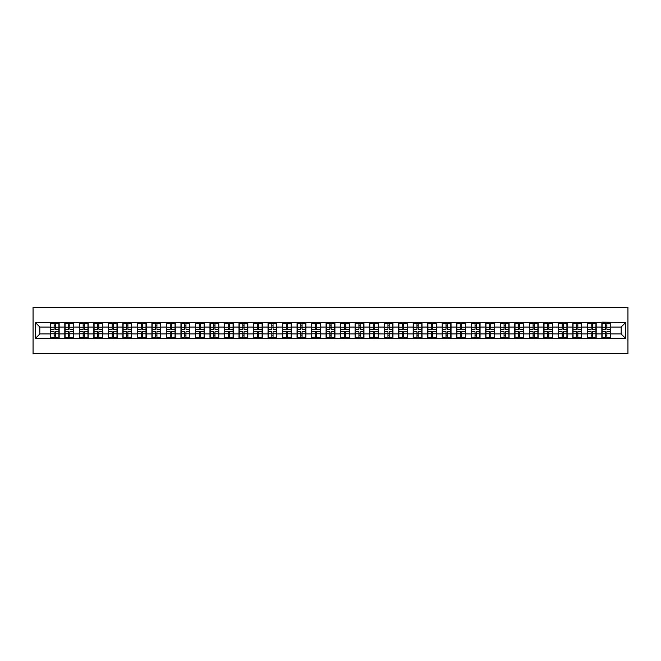 <?xml version="1.0" encoding="UTF-8"?>
<svg xmlns="http://www.w3.org/2000/svg" width="661" height="661" viewBox="0 0 661 661"><rect width="100%" height="100%" fill="white"/><g stroke="black" fill="none" stroke-linecap="round" stroke-linejoin="round"><path stroke-width="0.99" d="M33.05 353.759L627.95 353.759L627.95 307.241L33.05 307.241L33.05 353.759M621.158 333.945L621.158 327.055L610.69 327.055L610.69 333.945L621.158 333.945L625.81 338.597L625.81 322.403L601.849 322.13L601.849 327.055L596.181 327.055L596.181 333.945L601.849 333.945L601.849 327.055M625.81 338.597L35.19 338.597L35.19 322.403L50.31 322.403L50.31 327.055L39.842 327.055L39.842 333.945L50.31 333.945L50.31 327.055M601.849 322.403L50.31 322.403M601.849 333.945L601.849 338.597M596.181 333.945L596.181 338.597M596.181 322.403L596.181 327.055M581.663 333.945L587.34 333.945L587.34 327.055L581.663 327.055L581.663 338.597M587.34 333.945L587.34 338.597M587.34 322.403L587.34 327.055M581.663 322.403L581.663 327.055M567.146 333.945L572.823 333.945L572.823 327.055L567.146 327.055L567.146 338.597M572.823 333.945L572.823 338.597M572.823 322.403L572.823 327.055M567.146 322.403L567.146 327.055M552.637 333.945L558.305 333.945L558.305 327.055L552.637 327.055L552.637 338.597M558.305 333.945L558.305 338.597M558.305 322.403L558.305 327.055M552.637 322.403L552.637 327.055M538.12 333.945L543.796 333.945L543.796 327.055L538.12 327.055L538.12 338.597M543.796 333.945L543.796 338.597M543.796 322.403L543.796 327.055M538.12 322.403L538.12 327.055M523.603 333.945L529.279 333.945L529.279 327.055L523.603 327.055L523.603 338.597M529.279 333.945L529.279 338.597M529.279 322.403L529.279 327.055M523.603 322.403L523.603 327.055M509.094 333.945L514.77 333.945L514.77 327.055L509.094 327.055L509.094 338.597M514.77 333.945L514.77 338.597M514.77 322.403L514.77 327.055M509.094 322.403L509.094 327.055M494.577 333.945L500.253 333.945L500.253 327.055L494.577 327.055L494.577 338.597M500.253 333.945L500.253 338.597M500.253 322.403L500.253 327.055M494.577 322.403L494.577 327.055M480.06 333.945L485.736 333.945L485.736 327.055L480.06 327.055L480.06 338.597M485.736 333.945L485.736 338.597M485.736 322.403L485.736 327.055M480.06 322.403L480.06 327.055M465.551 333.945L471.227 333.945L471.227 327.055L465.551 327.055L465.551 338.597M471.227 333.945L471.227 338.597M471.227 322.403L471.227 327.055M465.551 322.403L465.551 327.055M451.033 333.945L456.71 333.945L456.71 327.055L451.033 327.055L451.033 338.597M456.71 333.945L456.71 338.597M456.71 322.403L456.71 327.055M451.033 322.403L451.033 327.055M436.516 333.945L442.192 333.945L442.192 327.055L436.516 327.055L436.516 338.597M442.192 333.945L442.192 338.597M442.192 322.403L442.192 327.055M436.516 322.403L436.516 327.055M422.007 333.945L427.684 333.945L427.684 327.055L422.007 327.055L422.007 338.597M427.684 333.945L427.684 338.597M427.684 322.403L427.684 327.055M422.007 322.403L422.007 327.055M407.49 333.945L413.166 333.945L413.166 327.055L407.49 327.055L407.49 338.597M413.166 333.945L413.166 338.597M413.166 322.403L413.166 327.055M407.49 322.403L407.49 327.055M392.973 333.945L398.649 333.945L398.649 327.055L392.973 327.055L392.973 338.597M398.649 333.945L398.649 338.597M398.649 322.403L398.649 327.055M392.973 322.403L392.973 327.055M378.464 333.945L384.14 333.945L384.14 327.055L378.464 327.055L378.464 338.597M384.14 333.945L384.14 338.597M384.14 322.403L384.14 327.055M378.464 322.403L378.464 327.055M363.947 333.945L369.623 333.945L369.623 327.055L363.947 327.055L363.947 338.597M369.623 333.945L369.623 338.597M369.623 322.403L369.623 327.055M363.947 322.403L363.947 327.055M349.438 333.945L355.106 333.945L355.106 327.055L349.438 327.055L349.438 338.597M355.106 333.945L355.106 338.597M355.106 322.403L355.106 327.055M349.438 322.403L349.438 327.055M334.92 333.945L340.597 333.945L340.597 327.055L334.92 327.055L334.92 338.597M340.597 333.945L340.597 338.597M340.597 322.403L340.597 327.055M334.92 322.403L334.92 327.055M320.403 333.945L326.08 333.945L326.08 327.055L320.403 327.055L320.403 338.597M326.08 333.945L326.08 338.597M326.08 322.403L326.08 327.055M320.403 322.403L320.403 327.055M305.894 333.945L311.562 333.945L311.562 327.055L305.894 327.055L305.894 338.597M311.562 333.945L311.562 338.597M311.562 322.403L311.562 327.055M305.894 322.403L305.894 327.055M291.377 333.945L297.053 333.945L297.053 327.055L291.377 327.055L291.377 338.597M297.053 333.945L297.053 338.597M297.053 322.403L297.053 327.055M291.377 322.403L291.377 327.055M276.86 333.945L282.536 333.945L282.536 327.055L276.86 327.055L276.86 338.597M282.536 333.945L282.536 338.597M282.536 322.403L282.536 327.055M276.86 322.403L276.86 327.055M262.351 333.945L268.027 333.945L268.027 327.055L262.351 327.055L262.351 338.597M268.027 333.945L268.027 338.597M268.027 322.403L268.027 327.055M262.351 322.403L262.351 327.055M247.834 333.945L253.51 333.945L253.51 327.055L247.834 327.055L247.834 338.597M253.51 333.945L253.51 338.597M253.51 322.403L253.51 327.055M247.834 322.403L247.834 327.055M233.316 333.945L238.993 333.945L238.993 327.055L233.316 327.055L233.316 338.597M238.993 333.945L238.993 338.597M238.993 322.403L238.993 327.055M233.316 322.403L233.316 327.055M218.808 333.945L224.484 333.945L224.484 327.055L218.808 327.055L218.808 338.597M224.484 333.945L224.484 338.597M224.484 322.403L224.484 327.055M218.808 322.403L218.808 327.055M204.29 333.945L209.967 333.945L209.967 327.055L204.29 327.055L204.29 338.597M209.967 333.945L209.967 338.597M209.967 322.403L209.967 327.055M204.29 322.403L204.29 327.055M189.773 333.945L195.449 333.945L195.449 327.055L189.773 327.055L189.773 338.597M195.449 333.945L195.449 338.597M195.449 322.403L195.449 327.055M189.773 322.403L189.773 327.055M175.264 333.945L180.94 333.945L180.94 327.055L175.264 327.055L175.264 338.597M180.94 333.945L180.94 338.597M180.94 322.403L180.94 327.055M175.264 322.403L175.264 327.055M160.747 333.945L166.423 333.945L166.423 327.055L160.747 327.055L160.747 338.597M166.423 333.945L166.423 338.597M166.423 322.403L166.423 327.055M160.747 322.403L160.747 327.055M146.23 333.945L151.906 333.945L151.906 327.055L146.23 327.055L146.23 338.597M151.906 333.945L151.906 338.597M151.906 322.403L151.906 327.055M146.23 322.403L146.23 327.055M131.721 333.945L137.397 333.945L137.397 327.055L131.721 327.055L131.721 338.597M137.397 333.945L137.397 338.597M137.397 322.403L137.397 327.055M131.721 322.403L131.721 327.055M117.204 333.945L122.88 333.945L122.88 327.055L117.204 327.055L117.204 338.597M122.88 333.945L122.88 338.597M122.88 322.403L122.88 327.055M117.204 322.403L117.204 327.055M102.695 333.945L108.363 333.945L108.363 327.055L102.695 327.055L102.695 338.597M108.363 333.945L108.363 338.597M108.363 322.403L108.363 327.055M102.695 322.403L102.695 327.055M88.177 333.945L93.854 333.945L93.854 327.055L88.177 327.055L88.177 338.597M93.854 333.945L93.854 338.597M93.854 322.403L93.854 327.055M88.177 322.403L88.177 327.055M73.66 333.945L79.337 333.945L79.337 327.055L73.66 327.055L73.66 338.597M79.337 333.945L79.337 338.597M79.337 322.403L79.337 327.055M73.66 322.403L73.66 327.055M59.151 333.945L64.819 333.945L64.819 327.055L59.151 327.055L59.151 338.597M64.819 333.945L64.819 338.597M64.819 322.403L64.819 327.055M59.151 322.403L59.151 327.055M50.31 333.945L50.31 338.597M39.842 333.945L35.19 338.597M35.19 322.403L39.842 327.055M610.69 333.945L610.69 338.597M610.69 322.403L610.69 327.055M625.81 322.403L621.158 327.055M50.542 327.203L54.128 327.203L54.128 322.361L50.542 322.361L50.542 331.756L54.128 331.756L54.128 333.797L55.334 333.788L55.334 331.756L58.912 331.756L58.912 322.361L55.334 322.361L55.334 323.378L58.912 323.378M54.128 325.856L55.334 325.856M55.334 323.518L54.128 323.518M50.542 329.244L54.128 329.244L54.128 327.203L55.334 327.212L55.334 329.244L58.912 329.244M50.542 323.378L54.128 323.378M54.128 337.482L55.334 337.482M54.128 335.144L55.334 335.144M50.542 338.639L54.128 338.639L54.128 337.622L50.542 337.622L50.542 338.639M50.542 331.756L50.542 333.797L54.128 333.797L54.128 337.622M50.542 333.797L50.542 337.622M58.912 331.756L58.912 338.639L55.334 338.639L55.334 337.622L58.912 337.622M58.912 333.797L55.334 333.797L55.334 337.622M58.912 327.203L55.334 327.203L55.334 323.378M65.059 327.203L68.637 327.203L68.637 322.361L65.059 322.361L65.059 331.756L68.637 331.756L68.637 333.797L69.851 333.788L69.851 331.756L73.429 331.756L73.429 322.361L69.851 322.361L69.851 323.378L73.429 323.378M68.637 325.856L69.851 325.856M69.851 323.518L68.637 323.518M65.059 329.244L68.637 329.244L68.637 327.203L69.851 327.212L69.851 329.244L73.429 329.244M65.059 323.378L68.637 323.378M68.637 337.482L69.851 337.482M68.637 335.144L69.851 335.144M65.059 338.639L68.637 338.639L68.637 337.622L65.059 337.622L65.059 338.639M65.059 331.756L65.059 333.797L68.637 333.797L68.637 337.622M65.059 333.797L65.059 337.622M73.429 331.756L73.429 338.639L69.851 338.639L69.851 337.622L73.429 337.622M73.429 333.797L69.851 333.797L69.851 337.622M73.429 327.203L69.851 327.203L69.851 323.378M79.568 327.203L83.154 327.203L83.154 322.361L79.568 322.361L79.568 331.756L83.154 331.756L83.154 333.797L84.36 333.788L84.36 331.756L87.946 331.756L87.946 322.361L84.36 322.361L84.36 323.378L87.946 323.378M83.154 325.856L84.36 325.856M84.36 323.518L83.154 323.518M79.568 329.244L83.154 329.244L83.154 327.203L84.36 327.212L84.36 329.244L87.946 329.244M79.568 323.378L83.154 323.378M83.154 337.482L84.36 337.482M83.154 335.144L84.36 335.144M79.568 338.639L83.154 338.639L83.154 337.622L79.568 337.622L79.568 338.639M79.568 331.756L79.568 333.797L83.154 333.797L83.154 337.622M79.568 333.797L79.568 337.622M87.946 331.756L87.946 338.639L84.36 338.639L84.36 337.622L87.946 337.622M87.946 333.797L84.36 333.797L84.36 337.622M87.946 327.203L84.36 327.203L84.36 323.378M94.085 327.203L97.663 327.203L97.663 322.361L94.085 322.361L94.085 331.756L97.663 331.756L97.663 333.797L98.877 333.788L98.877 331.756L102.455 331.756L102.455 322.361L98.877 322.361L98.877 323.378L102.455 323.378M97.663 325.856L98.877 325.856M98.877 323.518L97.663 323.518M94.085 329.244L97.663 329.244L97.663 327.203L98.877 327.212L98.877 329.244L102.455 329.244M94.085 323.378L97.663 323.378M97.663 337.482L98.877 337.482M97.663 335.144L98.877 335.144M94.085 338.639L97.663 338.639L97.663 337.622L94.085 337.622L94.085 338.639M94.085 331.756L94.085 333.797L97.663 333.797L97.663 337.622M94.085 333.797L94.085 337.622M102.455 331.756L102.455 338.639L98.877 338.639L98.877 337.622L102.455 337.622M102.455 333.797L98.877 333.797L98.877 337.622M102.455 327.203L98.877 327.203L98.877 323.378M108.602 327.203L112.18 327.203L112.18 322.361L108.602 322.361L108.602 331.756L112.18 331.756L112.18 333.797L113.386 333.788L113.386 331.756L116.972 331.756L116.972 322.361L113.386 322.361L113.386 323.378L116.972 323.378M112.18 325.856L113.386 325.856M113.386 323.518L112.18 323.518M108.602 329.244L112.18 329.244L112.18 327.203L113.386 327.212L113.386 329.244L116.972 329.244M108.602 323.378L112.18 323.378M112.18 337.482L113.386 337.482M112.18 335.144L113.386 335.144M108.602 338.639L112.18 338.639L112.18 337.622L108.602 337.622L108.602 338.639M108.602 331.756L108.602 333.797L112.18 333.797L112.18 337.622M108.602 333.797L108.602 337.622M116.972 331.756L116.972 338.639L113.386 338.639L113.386 337.622L116.972 337.622M116.972 333.797L113.386 333.797L113.386 337.622M116.972 327.203L113.386 327.203L113.386 323.378M123.111 327.203L126.697 327.203L126.697 322.361L123.111 322.361L123.111 331.756L126.697 331.756L126.697 333.797L127.904 333.788L127.904 331.756L131.489 331.756L131.489 322.361L127.904 322.361L127.904 323.378L131.489 323.378M126.697 325.856L127.904 325.856M127.904 323.518L126.697 323.518M123.111 329.244L126.697 329.244L126.697 327.203L127.904 327.212L127.904 329.244L131.489 329.244M123.111 323.378L126.697 323.378M126.697 337.482L127.904 337.482M126.697 335.144L127.904 335.144M123.111 338.639L126.697 338.639L126.697 337.622L123.111 337.622L123.111 338.639M123.111 331.756L123.111 333.797L126.697 333.797L126.697 337.622M123.111 333.797L123.111 337.622M131.489 331.756L131.489 338.639L127.904 338.639L127.904 337.622L131.489 337.622M131.489 333.797L127.904 333.797L127.904 337.622M131.489 327.203L127.904 327.203L127.904 323.378M137.628 327.203L141.206 327.203L141.206 322.361L137.628 322.361L137.628 331.756L141.206 331.756L141.206 333.797L142.421 333.788L142.421 331.756L145.998 331.756L145.998 322.361L142.421 322.361L142.421 323.378L145.998 323.378M141.206 325.856L142.421 325.856M142.421 323.518L141.206 323.518M137.628 329.244L141.206 329.244L141.206 327.203L142.421 327.212L142.421 329.244L145.998 329.244M137.628 323.378L141.206 323.378M141.206 337.482L142.421 337.482M141.206 335.144L142.421 335.144M137.628 338.639L141.206 338.639L141.206 337.622L137.628 337.622L137.628 338.639M137.628 331.756L137.628 333.797L141.206 333.797L141.206 337.622M137.628 333.797L137.628 337.622M145.998 331.756L145.998 338.639L142.421 338.639L142.421 337.622L145.998 337.622M145.998 333.797L142.421 333.797L142.421 337.622M145.998 327.203L142.421 327.203L142.421 323.378M152.146 327.203L155.723 327.203L155.723 322.361L152.146 322.361L152.146 331.756L155.723 331.756L155.723 333.797L156.93 333.788L156.93 331.756L160.516 331.756L160.516 322.361L156.93 322.361L156.93 323.378L160.516 323.378M155.723 325.856L156.93 325.856M156.93 323.518L155.723 323.518M152.146 329.244L155.723 329.244L155.723 327.203L156.93 327.212L156.93 329.244L160.516 329.244M152.146 323.378L155.723 323.378M155.723 337.482L156.93 337.482M155.723 335.144L156.93 335.144M152.146 338.639L155.723 338.639L155.723 337.622L152.146 337.622L152.146 338.639M152.146 331.756L152.146 333.797L155.723 333.797L155.723 337.622M152.146 333.797L152.146 337.622M160.516 331.756L160.516 338.639L156.93 338.639L156.93 337.622L160.516 337.622M160.516 333.797L156.93 333.797L156.93 337.622M160.516 327.203L156.93 327.203L156.93 323.378M166.655 327.203L170.241 327.203L170.241 322.361L166.655 322.361L166.655 331.756L170.241 331.756L170.241 333.797L171.447 333.788L171.447 331.756L175.033 331.756L175.033 322.361L171.447 322.361L171.447 323.378L175.033 323.378M170.241 325.856L171.447 325.856M171.447 323.518L170.241 323.518M166.655 329.244L170.241 329.244L170.241 327.203L171.447 327.212L171.447 329.244L175.033 329.244M166.655 323.378L170.241 323.378M170.241 337.482L171.447 337.482M170.241 335.144L171.447 335.144M166.655 338.639L170.241 338.639L170.241 337.622L166.655 337.622L166.655 338.639M166.655 331.756L166.655 333.797L170.241 333.797L170.241 337.622M166.655 333.797L166.655 337.622M175.033 331.756L175.033 338.639L171.447 338.639L171.447 337.622L175.033 337.622M175.033 333.797L171.447 333.797L171.447 337.622M175.033 327.203L171.447 327.203L171.447 323.378M181.172 327.203L184.75 327.203L184.75 322.361L181.172 322.361L181.172 331.756L184.75 331.756L184.75 333.797L185.964 333.788L185.964 331.756L189.542 331.756L189.542 322.361L185.964 322.361L185.964 323.378L189.542 323.378M184.75 325.856L185.964 325.856M185.964 323.518L184.75 323.518M181.172 329.244L184.75 329.244L184.75 327.203L185.964 327.212L185.964 329.244L189.542 329.244M181.172 323.378L184.75 323.378M184.75 337.482L185.964 337.482M184.75 335.144L185.964 335.144M181.172 338.639L184.75 338.639L184.75 337.622L181.172 337.622L181.172 338.639M181.172 331.756L181.172 333.797L184.75 333.797L184.75 337.622M181.172 333.797L181.172 337.622M189.542 331.756L189.542 338.639L185.964 338.639L185.964 337.622L189.542 337.622M189.542 333.797L185.964 333.797L185.964 337.622M189.542 327.203L185.964 327.203L185.964 323.378M195.681 327.203L199.267 327.203L199.267 322.361L195.681 322.361L195.681 331.756L199.267 331.756L199.267 333.797L200.473 333.788L200.473 331.756L204.059 331.756L204.059 322.361L200.473 322.361L200.473 323.378L204.059 323.378M199.267 325.856L200.473 325.856M200.473 323.518L199.267 323.518M195.681 329.244L199.267 329.244L199.267 327.203L200.473 327.212L200.473 329.244L204.059 329.244M195.681 323.378L199.267 323.378M199.267 337.482L200.473 337.482M199.267 335.144L200.473 335.144M195.681 338.639L199.267 338.639L199.267 337.622L195.681 337.622L195.681 338.639M195.681 331.756L195.681 333.797L199.267 333.797L199.267 337.622M195.681 333.797L195.681 337.622M204.059 331.756L204.059 338.639L200.473 338.639L200.473 337.622L204.059 337.622M204.059 333.797L200.473 333.797L200.473 337.622M204.059 327.203L200.473 327.203L200.473 323.378M210.198 327.203L213.784 327.203L213.784 322.361L210.198 322.361L210.198 331.756L213.784 331.756L213.784 333.797L214.99 333.788L214.99 331.756L218.576 331.756L218.576 322.361L214.99 322.361L214.99 323.378L218.576 323.378M213.784 325.856L214.99 325.856M214.99 323.518L213.784 323.518M210.198 329.244L213.784 329.244L213.784 327.203L214.99 327.212L214.99 329.244L218.576 329.244M210.198 323.378L213.784 323.378M213.784 337.482L214.99 337.482M213.784 335.144L214.99 335.144M210.198 338.639L213.784 338.639L213.784 337.622L210.198 337.622L210.198 338.639M210.198 331.756L210.198 333.797L213.784 333.797L213.784 337.622M210.198 333.797L210.198 337.622M218.576 331.756L218.576 338.639L214.99 338.639L214.99 337.622L218.576 337.622M218.576 333.797L214.99 333.797L214.99 337.622M218.576 327.203L214.99 327.203L214.99 323.378M224.715 327.203L228.293 327.203L228.293 322.361L224.715 322.361L224.715 331.756L228.293 331.756L228.293 333.797L229.507 333.788L229.507 331.756L233.085 331.756L233.085 322.361L229.507 322.361L229.507 323.378L233.085 323.378M228.293 325.856L229.507 325.856M229.507 323.518L228.293 323.518M224.715 329.244L228.293 329.244L228.293 327.203L229.507 327.212L229.507 329.244L233.085 329.244M224.715 323.378L228.293 323.378M228.293 337.482L229.507 337.482M228.293 335.144L229.507 335.144M224.715 338.639L228.293 338.639L228.293 337.622L224.715 337.622L224.715 338.639M224.715 331.756L224.715 333.797L228.293 333.797L228.293 337.622M224.715 333.797L224.715 337.622M233.085 331.756L233.085 338.639L229.507 338.639L229.507 337.622L233.085 337.622M233.085 333.797L229.507 333.797L229.507 337.622M233.085 327.203L229.507 327.203L229.507 323.378M239.224 327.203L242.81 327.203L242.81 322.361L239.224 322.361L239.224 331.756L242.81 331.756L242.81 333.797L244.016 333.788L244.016 331.756L247.602 331.756L247.602 322.361L244.016 322.361L244.016 323.378L247.602 323.378M242.81 325.856L244.016 325.856M244.016 323.518L242.81 323.518M239.224 329.244L242.81 329.244L242.81 327.203L244.016 327.212L244.016 329.244L247.602 329.244M239.224 323.378L242.81 323.378M242.81 337.482L244.016 337.482M242.81 335.144L244.016 335.144M239.224 338.639L242.81 338.639L242.81 337.622L239.224 337.622L239.224 338.639M239.224 331.756L239.224 333.797L242.81 333.797L242.81 337.622M239.224 333.797L239.224 337.622M247.602 331.756L247.602 338.639L244.016 338.639L244.016 337.622L247.602 337.622M247.602 333.797L244.016 333.797L244.016 337.622M247.602 327.203L244.016 327.203L244.016 323.378M253.741 327.203L257.327 327.203L257.327 322.361L253.741 322.361L253.741 331.756L257.327 331.756L257.327 333.797L258.534 333.788L258.534 331.756L262.111 331.756L262.111 322.361L258.534 322.361L258.534 323.378L262.111 323.378M257.327 325.856L258.534 325.856M258.534 323.518L257.327 323.518M253.741 329.244L257.327 329.244L257.327 327.203L258.534 327.212L258.534 329.244L262.111 329.244M253.741 323.378L257.327 323.378M257.327 337.482L258.534 337.482M257.327 335.144L258.534 335.144M253.741 338.639L257.327 338.639L257.327 337.622L253.741 337.622L253.741 338.639M253.741 331.756L253.741 333.797L257.327 333.797L257.327 337.622M253.741 333.797L253.741 337.622M262.111 331.756L262.111 338.639L258.534 338.639L258.534 337.622L262.111 337.622M262.111 333.797L258.534 333.797L258.534 337.622M262.111 327.203L258.534 327.203L258.534 323.378M268.259 327.203L271.836 327.203L271.836 322.361L268.259 322.361L268.259 331.756L271.836 331.756L271.836 333.797L273.051 333.788L273.051 331.756L276.629 331.756L276.629 322.361L273.051 322.361L273.051 323.378L276.629 323.378M271.836 325.856L273.051 325.856M273.051 323.518L271.836 323.518M268.259 329.244L271.836 329.244L271.836 327.203L273.051 327.212L273.051 329.244L276.629 329.244M268.259 323.378L271.836 323.378M271.836 337.482L273.051 337.482M271.836 335.144L273.051 335.144M268.259 338.639L271.836 338.639L271.836 337.622L268.259 337.622L268.259 338.639M268.259 331.756L268.259 333.797L271.836 333.797L271.836 337.622M268.259 333.797L268.259 337.622M276.629 331.756L276.629 338.639L273.051 338.639L273.051 337.622L276.629 337.622M276.629 333.797L273.051 333.797L273.051 337.622M276.629 327.203L273.051 327.203L273.051 323.378M282.768 327.203L286.353 327.203L286.353 322.361L282.768 322.361L282.768 331.756L286.353 331.756L286.353 333.797L287.56 333.788L287.56 331.756L291.146 331.756L291.146 322.361L287.56 322.361L287.56 323.378L291.146 323.378M286.353 325.856L287.56 325.856M287.56 323.518L286.353 323.518M282.768 329.244L286.353 329.244L286.353 327.203L287.56 327.212L287.56 329.244L291.146 329.244M282.768 323.378L286.353 323.378M286.353 337.482L287.56 337.482M286.353 335.144L287.56 335.144M282.768 338.639L286.353 338.639L286.353 337.622L282.768 337.622L282.768 338.639M282.768 331.756L282.768 333.797L286.353 333.797L286.353 337.622M282.768 333.797L282.768 337.622M291.146 331.756L291.146 338.639L287.56 338.639L287.56 337.622L291.146 337.622M291.146 333.797L287.56 333.797L287.56 337.622M291.146 327.203L287.56 327.203L287.56 323.378M297.285 327.203L300.871 327.203L300.871 322.361L297.285 322.361L297.285 331.756L300.871 331.756L300.871 333.797L302.077 333.788L302.077 331.756L305.655 331.756L305.655 322.361L302.077 322.361L302.077 323.378L305.655 323.378M300.871 325.856L302.077 325.856M302.077 323.518L300.871 323.518M297.285 329.244L300.871 329.244L300.871 327.203L302.077 327.212L302.077 329.244L305.655 329.244M297.285 323.378L300.871 323.378M300.871 337.482L302.077 337.482M300.871 335.144L302.077 335.144M297.285 338.639L300.871 338.639L300.871 337.622L297.285 337.622L297.285 338.639M297.285 331.756L297.285 333.797L300.871 333.797L300.871 337.622M297.285 333.797L297.285 337.622M305.655 331.756L305.655 338.639L302.077 338.639L302.077 337.622L305.655 337.622M305.655 333.797L302.077 333.797L302.077 337.622M305.655 327.203L302.077 327.203L302.077 323.378M311.802 327.203L315.38 327.203L315.38 322.361L311.802 322.361L311.802 331.756L315.38 331.756L315.38 333.797L316.594 333.788L316.594 331.756L320.172 331.756L320.172 322.361L316.594 322.361L316.594 323.378L320.172 323.378M315.38 325.856L316.594 325.856M316.594 323.518L315.38 323.518M311.802 329.244L315.38 329.244L315.38 327.203L316.594 327.212L316.594 329.244L320.172 329.244M311.802 323.378L315.38 323.378M315.38 337.482L316.594 337.482M315.38 335.144L316.594 335.144M311.802 338.639L315.38 338.639L315.38 337.622L311.802 337.622L311.802 338.639M311.802 331.756L311.802 333.797L315.38 333.797L315.38 337.622M311.802 333.797L311.802 337.622M320.172 331.756L320.172 338.639L316.594 338.639L316.594 337.622L320.172 337.622M320.172 333.797L316.594 333.797L316.594 337.622M320.172 327.203L316.594 327.203L316.594 323.378M326.311 327.203L329.897 327.203L329.897 322.361L326.311 322.361L326.311 331.756L329.897 331.756L329.897 333.797L331.103 333.788L331.103 331.756L334.689 331.756L334.689 322.361L331.103 322.361L331.103 323.378L334.689 323.378M329.897 325.856L331.103 325.856M331.103 323.518L329.897 323.518M326.311 329.244L329.897 329.244L329.897 327.203L331.103 327.212L331.103 329.244L334.689 329.244M326.311 323.378L329.897 323.378M329.897 337.482L331.103 337.482M329.897 335.144L331.103 335.144M326.311 338.639L329.897 338.639L329.897 337.622L326.311 337.622L326.311 338.639M326.311 331.756L326.311 333.797L329.897 333.797L329.897 337.622M326.311 333.797L326.311 337.622M334.689 331.756L334.689 338.639L331.103 338.639L331.103 337.622L334.689 337.622M334.689 333.797L331.103 333.797L331.103 337.622M334.689 327.203L331.103 327.203L331.103 323.378M340.828 327.203L344.406 327.203L344.406 322.361L340.828 322.361L340.828 331.756L344.406 331.756L344.406 333.797L345.62 333.788L345.62 331.756L349.198 331.756L349.198 322.361L345.62 322.361L345.62 323.378L349.198 323.378M344.406 325.856L345.62 325.856M345.62 323.518L344.406 323.518M340.828 329.244L344.406 329.244L344.406 327.203L345.62 327.212L345.62 329.244L349.198 329.244M340.828 323.378L344.406 323.378M344.406 337.482L345.62 337.482M344.406 335.144L345.62 335.144M340.828 338.639L344.406 338.639L344.406 337.622L340.828 337.622L340.828 338.639M340.828 331.756L340.828 333.797L344.406 333.797L344.406 337.622M340.828 333.797L340.828 337.622M349.198 331.756L349.198 338.639L345.62 338.639L345.62 337.622L349.198 337.622M349.198 333.797L345.62 333.797L345.62 337.622M349.198 327.203L345.62 327.203L345.62 323.378M355.345 327.203L358.923 327.203L358.923 322.361L355.345 322.361L355.345 331.756L358.923 331.756L358.923 333.797L360.129 333.788L360.129 331.756L363.715 331.756L363.715 322.361L360.129 322.361L360.129 323.378L363.715 323.378M358.923 325.856L360.129 325.856M360.129 323.518L358.923 323.518M355.345 329.244L358.923 329.244L358.923 327.203L360.129 327.212L360.129 329.244L363.715 329.244M355.345 323.378L358.923 323.378M358.923 337.482L360.129 337.482M358.923 335.144L360.129 335.144M355.345 338.639L358.923 338.639L358.923 337.622L355.345 337.622L355.345 338.639M355.345 331.756L355.345 333.797L358.923 333.797L358.923 337.622M355.345 333.797L355.345 337.622M363.715 331.756L363.715 338.639L360.129 338.639L360.129 337.622L363.715 337.622M363.715 333.797L360.129 333.797L360.129 337.622M363.715 327.203L360.129 327.203L360.129 323.378M369.854 327.203L373.44 327.203L373.44 322.361L369.854 322.361L369.854 331.756L373.44 331.756L373.44 333.797L374.647 333.788L374.647 331.756L378.232 331.756L378.232 322.361L374.647 322.361L374.647 323.378L378.232 323.378M373.44 325.856L374.647 325.856M374.647 323.518L373.44 323.518M369.854 329.244L373.44 329.244L373.44 327.203L374.647 327.212L374.647 329.244L378.232 329.244M369.854 323.378L373.44 323.378M373.44 337.482L374.647 337.482M373.44 335.144L374.647 335.144M369.854 338.639L373.44 338.639L373.44 337.622L369.854 337.622L369.854 338.639M369.854 331.756L369.854 333.797L373.44 333.797L373.44 337.622M369.854 333.797L369.854 337.622M378.232 331.756L378.232 338.639L374.647 338.639L374.647 337.622L378.232 337.622M378.232 333.797L374.647 333.797L374.647 337.622M378.232 327.203L374.647 327.203L374.647 323.378M384.372 327.203L387.949 327.203L387.949 322.361L384.372 322.361L384.372 331.756L387.949 331.756L387.949 333.797L389.164 333.788L389.164 331.756L392.741 331.756L392.741 322.361L389.164 322.361L389.164 323.378L392.741 323.378M387.949 325.856L389.164 325.856M389.164 323.518L387.949 323.518M384.372 329.244L387.949 329.244L387.949 327.203L389.164 327.212L389.164 329.244L392.741 329.244M384.372 323.378L387.949 323.378M387.949 337.482L389.164 337.482M387.949 335.144L389.164 335.144M384.372 338.639L387.949 338.639L387.949 337.622L384.372 337.622L384.372 338.639M384.372 331.756L384.372 333.797L387.949 333.797L387.949 337.622M384.372 333.797L384.372 337.622M392.741 331.756L392.741 338.639L389.164 338.639L389.164 337.622L392.741 337.622M392.741 333.797L389.164 333.797L389.164 337.622M392.741 327.203L389.164 327.203L389.164 323.378M398.889 327.203L402.466 327.203L402.466 322.361L398.889 322.361L398.889 331.756L402.466 331.756L402.466 333.797L403.673 333.788L403.673 331.756L407.259 331.756L407.259 322.361L403.673 322.361L403.673 323.378L407.259 323.378M402.466 325.856L403.673 325.856M403.673 323.518L402.466 323.518M398.889 329.244L402.466 329.244L402.466 327.203L403.673 327.212L403.673 329.244L407.259 329.244M398.889 323.378L402.466 323.378M402.466 337.482L403.673 337.482M402.466 335.144L403.673 335.144M398.889 338.639L402.466 338.639L402.466 337.622L398.889 337.622L398.889 338.639M398.889 331.756L398.889 333.797L402.466 333.797L402.466 337.622M398.889 333.797L398.889 337.622M407.259 331.756L407.259 338.639L403.673 338.639L403.673 337.622L407.259 337.622M407.259 333.797L403.673 333.797L403.673 337.622M407.259 327.203L403.673 327.203L403.673 323.378M413.398 327.203L416.984 327.203L416.984 322.361L413.398 322.361L413.398 331.756L416.984 331.756L416.984 333.797L418.19 333.788L418.19 331.756L421.776 331.756L421.776 322.361L418.19 322.361L418.19 323.378L421.776 323.378M416.984 325.856L418.19 325.856M418.19 323.518L416.984 323.518M413.398 329.244L416.984 329.244L416.984 327.203L418.19 327.212L418.19 329.244L421.776 329.244M413.398 323.378L416.984 323.378M416.984 337.482L418.19 337.482M416.984 335.144L418.19 335.144M413.398 338.639L416.984 338.639L416.984 337.622L413.398 337.622L413.398 338.639M413.398 331.756L413.398 333.797L416.984 333.797L416.984 337.622M413.398 333.797L413.398 337.622M421.776 331.756L421.776 338.639L418.19 338.639L418.19 337.622L421.776 337.622M421.776 333.797L418.19 333.797L418.19 337.622M421.776 327.203L418.19 327.203L418.19 323.378M427.915 327.203L431.493 327.203L431.493 322.361L427.915 322.361L427.915 331.756L431.493 331.756L431.493 333.797L432.707 333.788L432.707 331.756L436.285 331.756L436.285 322.361L432.707 322.361L432.707 323.378L436.285 323.378M431.493 325.856L432.707 325.856M432.707 323.518L431.493 323.518M427.915 329.244L431.493 329.244L431.493 327.203L432.707 327.212L432.707 329.244L436.285 329.244M427.915 323.378L431.493 323.378M431.493 337.482L432.707 337.482M431.493 335.144L432.707 335.144M427.915 338.639L431.493 338.639L431.493 337.622L427.915 337.622L427.915 338.639M427.915 331.756L427.915 333.797L431.493 333.797L431.493 337.622M427.915 333.797L427.915 337.622M436.285 331.756L436.285 338.639L432.707 338.639L432.707 337.622L436.285 337.622M436.285 333.797L432.707 333.797L432.707 337.622M436.285 327.203L432.707 327.203L432.707 323.378M442.424 327.203L446.01 327.203L446.01 322.361L442.424 322.361L442.424 331.756L446.01 331.756L446.01 333.797L447.216 333.788L447.216 331.756L450.802 331.756L450.802 322.361L447.216 322.361L447.216 323.378L450.802 323.378M446.01 325.856L447.216 325.856M447.216 323.518L446.01 323.518M442.424 329.244L446.01 329.244L446.01 327.203L447.216 327.212L447.216 329.244L450.802 329.244M442.424 323.378L446.01 323.378M446.01 337.482L447.216 337.482M446.01 335.144L447.216 335.144M442.424 338.639L446.01 338.639L446.01 337.622L442.424 337.622L442.424 338.639M442.424 331.756L442.424 333.797L446.01 333.797L446.01 337.622M442.424 333.797L442.424 337.622M450.802 331.756L450.802 338.639L447.216 338.639L447.216 337.622L450.802 337.622M450.802 333.797L447.216 333.797L447.216 337.622M450.802 327.203L447.216 327.203L447.216 323.378M456.941 327.203L460.527 327.203L460.527 322.361L456.941 322.361L456.941 331.756L460.527 331.756L460.527 333.797L461.733 333.788L461.733 331.756L465.319 331.756L465.319 322.361L461.733 322.361L461.733 323.378L465.319 323.378M460.527 325.856L461.733 325.856M461.733 323.518L460.527 323.518M456.941 329.244L460.527 329.244L460.527 327.203L461.733 327.212L461.733 329.244L465.319 329.244M456.941 323.378L460.527 323.378M460.527 337.482L461.733 337.482M460.527 335.144L461.733 335.144M456.941 338.639L460.527 338.639L460.527 337.622L456.941 337.622L456.941 338.639M456.941 331.756L456.941 333.797L460.527 333.797L460.527 337.622M456.941 333.797L456.941 337.622M465.319 331.756L465.319 338.639L461.733 338.639L461.733 337.622L465.319 337.622M465.319 333.797L461.733 333.797L461.733 337.622M465.319 327.203L461.733 327.203L461.733 323.378M471.458 327.203L475.036 327.203L475.036 322.361L471.458 322.361L471.458 331.756L475.036 331.756L475.036 333.797L476.25 333.788L476.25 331.756L479.828 331.756L479.828 322.361L476.25 322.361L476.25 323.378L479.828 323.378M475.036 325.856L476.25 325.856M476.25 323.518L475.036 323.518M471.458 329.244L475.036 329.244L475.036 327.203L476.25 327.212L476.25 329.244L479.828 329.244M471.458 323.378L475.036 323.378M475.036 337.482L476.25 337.482M475.036 335.144L476.25 335.144M471.458 338.639L475.036 338.639L475.036 337.622L471.458 337.622L471.458 338.639M471.458 331.756L471.458 333.797L475.036 333.797L475.036 337.622M471.458 333.797L471.458 337.622M479.828 331.756L479.828 338.639L476.25 338.639L476.25 337.622L479.828 337.622M479.828 333.797L476.25 333.797L476.25 337.622M479.828 327.203L476.25 327.203L476.25 323.378M485.967 327.203L489.553 327.203L489.553 322.361L485.967 322.361L485.967 331.756L489.553 331.756L489.553 333.797L490.759 333.788L490.759 331.756L494.345 331.756L494.345 322.361L490.759 322.361L490.759 323.378L494.345 323.378M489.553 325.856L490.759 325.856M490.759 323.518L489.553 323.518M485.967 329.244L489.553 329.244L489.553 327.203L490.759 327.212L490.759 329.244L494.345 329.244M485.967 323.378L489.553 323.378M489.553 337.482L490.759 337.482M489.553 335.144L490.759 335.144M485.967 338.639L489.553 338.639L489.553 337.622L485.967 337.622L485.967 338.639M485.967 331.756L485.967 333.797L489.553 333.797L489.553 337.622M485.967 333.797L485.967 337.622M494.345 331.756L494.345 338.639L490.759 338.639L490.759 337.622L494.345 337.622M494.345 333.797L490.759 333.797L490.759 337.622M494.345 327.203L490.759 327.203L490.759 323.378M500.484 327.203L504.07 327.203L504.07 322.361L500.484 322.361L500.484 331.756L504.07 331.756L504.07 333.797L505.277 333.788L505.277 331.756L508.854 331.756L508.854 322.361L505.277 322.361L505.277 323.378L508.854 323.378M504.07 325.856L505.277 325.856M505.277 323.518L504.07 323.518M500.484 329.244L504.07 329.244L504.07 327.203L505.277 327.212L505.277 329.244L508.854 329.244M500.484 323.378L504.07 323.378M504.07 337.482L505.277 337.482M504.07 335.144L505.277 335.144M500.484 338.639L504.07 338.639L504.07 337.622L500.484 337.622L500.484 338.639M500.484 331.756L500.484 333.797L504.07 333.797L504.07 337.622M500.484 333.797L500.484 337.622M508.854 331.756L508.854 338.639L505.277 338.639L505.277 337.622L508.854 337.622M508.854 333.797L505.277 333.797L505.277 337.622M508.854 327.203L505.277 327.203L505.277 323.378M515.002 327.203L518.579 327.203L518.579 322.361L515.002 322.361L515.002 331.756L518.579 331.756L518.579 333.797L519.794 333.788L519.794 331.756L523.372 331.756L523.372 322.361L519.794 322.361L519.794 323.378L523.372 323.378M518.579 325.856L519.794 325.856M519.794 323.518L518.579 323.518M515.002 329.244L518.579 329.244L518.579 327.203L519.794 327.212L519.794 329.244L523.372 329.244M515.002 323.378L518.579 323.378M518.579 337.482L519.794 337.482M518.579 335.144L519.794 335.144M515.002 338.639L518.579 338.639L518.579 337.622L515.002 337.622L515.002 338.639M515.002 331.756L515.002 333.797L518.579 333.797L518.579 337.622M515.002 333.797L515.002 337.622M523.372 331.756L523.372 338.639L519.794 338.639L519.794 337.622L523.372 337.622M523.372 333.797L519.794 333.797L519.794 337.622M523.372 327.203L519.794 327.203L519.794 323.378M529.511 327.203L533.097 327.203L533.097 322.361L529.511 322.361L529.511 331.756L533.097 331.756L533.097 333.797L534.303 333.788L534.303 331.756L537.889 331.756L537.889 322.361L534.303 322.361L534.303 323.378L537.889 323.378M533.097 325.856L534.303 325.856M534.303 323.518L533.097 323.518M529.511 329.244L533.097 329.244L533.097 327.203L534.303 327.212L534.303 329.244L537.889 329.244M529.511 323.378L533.097 323.378M533.097 337.482L534.303 337.482M533.097 335.144L534.303 335.144M529.511 338.639L533.097 338.639L533.097 337.622L529.511 337.622L529.511 338.639M529.511 331.756L529.511 333.797L533.097 333.797L533.097 337.622M529.511 333.797L529.511 337.622M537.889 331.756L537.889 338.639L534.303 338.639L534.303 337.622L537.889 337.622M537.889 333.797L534.303 333.797L534.303 337.622M537.889 327.203L534.303 327.203L534.303 323.378M544.028 327.203L547.614 327.203L547.614 322.361L544.028 322.361L544.028 331.756L547.614 331.756L547.614 333.797L548.82 333.788L548.82 331.756L552.398 331.756L552.398 322.361L548.82 322.361L548.82 323.378L552.398 323.378M547.614 325.856L548.82 325.856M548.82 323.518L547.614 323.518M544.028 329.244L547.614 329.244L547.614 327.203L548.82 327.212L548.82 329.244L552.398 329.244M544.028 323.378L547.614 323.378M547.614 337.482L548.82 337.482M547.614 335.144L548.82 335.144M544.028 338.639L547.614 338.639L547.614 337.622L544.028 337.622L544.028 338.639M544.028 331.756L544.028 333.797L547.614 333.797L547.614 337.622M544.028 333.797L544.028 337.622M552.398 331.756L552.398 338.639L548.82 338.639L548.82 337.622L552.398 337.622M552.398 333.797L548.82 333.797L548.82 337.622M552.398 327.203L548.82 327.203L548.82 323.378M558.545 327.203L562.123 327.203L562.123 322.361L558.545 322.361L558.545 331.756L562.123 331.756L562.123 333.797L563.337 333.788L563.337 331.756L566.915 331.756L566.915 322.361L563.337 322.361L563.337 323.378L566.915 323.378M562.123 325.856L563.337 325.856M563.337 323.518L562.123 323.518M558.545 329.244L562.123 329.244L562.123 327.203L563.337 327.212L563.337 329.244L566.915 329.244M558.545 323.378L562.123 323.378M562.123 337.482L563.337 337.482M562.123 335.144L563.337 335.144M558.545 338.639L562.123 338.639L562.123 337.622L558.545 337.622L558.545 338.639M558.545 331.756L558.545 333.797L562.123 333.797L562.123 337.622M558.545 333.797L558.545 337.622M566.915 331.756L566.915 338.639L563.337 338.639L563.337 337.622L566.915 337.622M566.915 333.797L563.337 333.797L563.337 337.622M566.915 327.203L563.337 327.203L563.337 323.378M573.054 327.203L576.64 327.203L576.64 322.361L573.054 322.361L573.054 331.756L576.64 331.756L576.64 333.797L577.846 333.788L577.846 331.756L581.432 331.756L581.432 322.361L577.846 322.361L577.846 323.378L581.432 323.378M576.64 325.856L577.846 325.856M577.846 323.518L576.64 323.518M573.054 329.244L576.64 329.244L576.64 327.203L577.846 327.212L577.846 329.244L581.432 329.244M573.054 323.378L576.64 323.378M576.64 337.482L577.846 337.482M576.64 335.144L577.846 335.144M573.054 338.639L576.64 338.639L576.64 337.622L573.054 337.622L573.054 338.639M573.054 331.756L573.054 333.797L576.64 333.797L576.64 337.622M573.054 333.797L573.054 337.622M581.432 331.756L581.432 338.639L577.846 338.639L577.846 337.622L581.432 337.622M581.432 333.797L577.846 333.797L577.846 337.622M581.432 327.203L577.846 327.203L577.846 323.378M587.571 327.203L591.149 327.203L591.149 322.361L587.571 322.361L587.571 331.756L591.149 331.756L591.149 333.797L592.363 333.788L592.363 331.756L595.941 331.756L595.941 322.361L592.363 322.361L592.363 323.378L595.941 323.378M591.149 325.856L592.363 325.856M592.363 323.518L591.149 323.518M587.571 329.244L591.149 329.244L591.149 327.203L592.363 327.212L592.363 329.244L595.941 329.244M587.571 323.378L591.149 323.378M591.149 337.482L592.363 337.482M591.149 335.144L592.363 335.144M587.571 338.639L591.149 338.639L591.149 337.622L587.571 337.622L587.571 338.639M587.571 331.756L587.571 333.797L591.149 333.797L591.149 337.622M587.571 333.797L587.571 337.622M595.941 331.756L595.941 338.639L592.363 338.639L592.363 337.622L595.941 337.622M595.941 333.797L592.363 333.797L592.363 337.622M595.941 327.203L592.363 327.203L592.363 323.378M602.088 327.203L605.666 327.203L605.666 322.361L602.088 322.361L602.088 331.756L605.666 331.756L605.666 333.797L606.872 333.788L606.872 331.756L610.458 331.756L610.458 322.361L606.872 322.361L606.872 323.378L610.458 323.378M605.666 325.856L606.872 325.856M606.872 323.518L605.666 323.518M602.088 329.244L605.666 329.244L605.666 327.203L606.872 327.212L606.872 329.244L610.458 329.244M602.088 323.378L605.666 323.378M605.666 337.482L606.872 337.482M605.666 335.144L606.872 335.144M602.088 338.639L605.666 338.639L605.666 337.622L602.088 337.622L602.088 338.639M602.088 331.756L602.088 333.797L605.666 333.797L605.666 337.622M602.088 333.797L602.088 337.622M610.458 331.756L610.458 338.639L606.872 338.639L606.872 337.622L610.458 337.622M610.458 333.797L606.872 333.797L606.872 337.622M610.458 327.203L606.872 327.203L606.872 323.378"/></g></svg>
